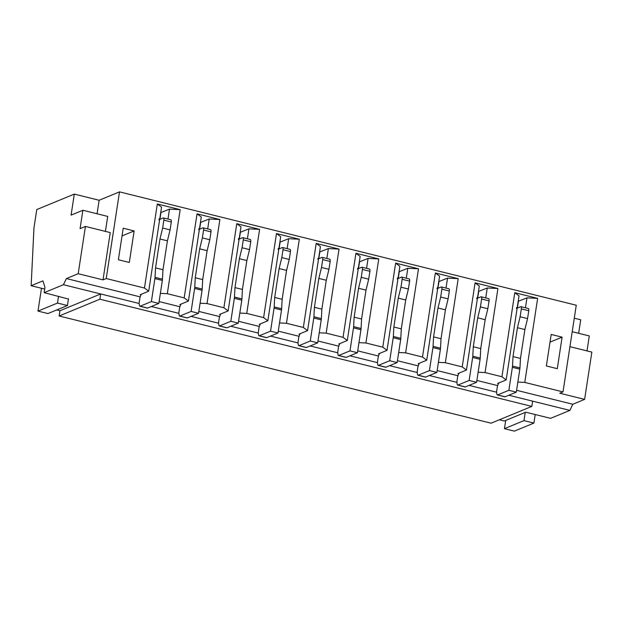 <?xml version="1.0" encoding="UTF-8"?>
<svg xmlns="http://www.w3.org/2000/svg" width="623" height="623" viewBox="0 0 623 623"><rect width="100%" height="100%" fill="white"/><g stroke="black" fill="none" stroke-linecap="round" stroke-linejoin="round"><path stroke-width="0.93" d="M159.036 219.514L159.706 219.241L159.145 218.813L158.982 219.864L159.55 220.285L148.695 291.206L140.12 294.741L140.946 294.944M160.726 212.614L169.503 209.126L180.164 209.647L157.331 203.978L161.559 207.155L159.706 219.241M169.503 209.126L167.976 219.078M160.921 212.661L159.909 219.319M160.376 293.363L167.307 293.698L184.182 297.887L188.419 301.065L179.837 304.6L180.662 304.803M180.164 209.647L167.307 293.698M157.331 203.978L144.466 288.036L148.695 291.206M198.76 229.373L199.43 229.093L198.862 228.672L198.706 229.723L199.267 230.144L188.419 301.065M200.442 222.466L209.219 218.984L219.888 219.506L197.047 213.837L201.276 217.014L199.43 229.093M209.219 218.984L207.7 228.937M200.645 222.52L199.625 229.178M200.092 303.222L207.023 303.557L223.906 307.746L228.135 310.924L219.561 314.459L220.386 314.662M219.888 219.506L207.023 303.557M197.047 213.837L184.182 297.887M238.477 239.232L239.146 238.952L238.586 238.531L238.422 239.582L238.991 240.003L228.135 310.924M240.159 232.324L248.943 228.843L259.604 229.365L236.763 223.696L241 226.873L239.146 238.952M248.943 228.843L247.417 238.788M240.361 232.379L239.341 239.037M239.808 313.073L246.739 313.416L263.622 317.605L267.851 320.783L259.277 324.31L260.103 324.521M259.604 229.365L246.739 313.416M236.763 223.696L223.906 307.746M278.193 249.091L278.87 248.811L278.302 248.39L278.138 249.441L278.707 249.862L267.851 320.783M279.883 242.183L288.659 238.702L299.32 239.224L276.487 233.555L280.716 236.724L278.87 248.811M288.659 238.702L287.141 248.647M280.085 242.238L279.065 248.896M279.532 322.932L286.463 323.275L303.346 327.464L307.575 330.634L298.993 334.169L299.819 334.38M299.32 239.224L286.463 323.275M276.487 233.555L263.622 317.605M317.917 258.942L318.587 258.67L318.026 258.241L317.862 259.293L318.423 259.721L307.575 330.634M319.599 252.042L328.376 248.554L339.044 249.083L316.204 243.414L320.432 246.583L318.587 258.67M328.376 248.554L326.857 258.506M319.801 252.089L318.781 258.755M319.249 332.791L326.179 333.134L343.063 337.323L347.291 340.493L338.717 344.028L339.543 344.231M339.044 249.083L326.179 333.134M316.204 243.414L303.346 327.464M357.633 268.801L358.303 268.529L357.742 268.1L357.579 269.152L358.147 269.58L347.291 340.493M359.323 261.901L368.1 258.413L378.761 258.934L355.92 253.273L360.156 256.442L358.303 268.529M368.1 258.413L366.573 268.365M359.518 261.948L358.498 268.606M358.973 342.65L365.903 342.993L382.779 347.175L387.015 350.352L378.434 353.887L379.259 354.09M378.761 258.934L365.903 342.993M355.92 253.273L343.063 337.323M397.357 278.66L398.027 278.38L397.458 277.959L397.303 279.011L397.863 279.431L387.015 350.352M399.039 271.76L407.816 268.272L418.485 268.793L395.644 263.124L399.873 266.301L398.027 278.38M407.816 268.272L406.297 278.224M399.242 271.807L398.222 278.465M398.689 352.509L405.62 352.844L422.503 357.034L426.732 360.211L418.15 363.746L418.983 363.949M418.485 268.793L405.62 352.844M395.644 263.124L382.779 347.175M437.073 288.519L437.743 288.239L437.182 287.818L437.019 288.87L437.58 289.29L426.732 360.211M438.756 281.612L447.54 278.131L458.201 278.652L435.36 272.983L439.597 276.16L437.743 288.239M447.54 278.131L446.013 288.083M438.958 281.666L437.938 288.324M438.405 362.368L445.336 362.703L462.219 366.892L466.448 370.07L457.874 373.605L458.699 373.808M458.201 278.652L445.336 362.703M435.36 272.983L422.503 357.034M476.79 298.378L477.459 298.098L476.899 297.677L476.735 298.729L477.304 299.149L466.448 370.07M478.48 291.471L487.256 287.99L497.917 288.511L475.084 282.842L479.313 286.019L477.459 298.098M487.256 287.99L485.73 297.934M478.674 291.525L477.662 298.183M478.129 372.219L485.06 372.562L501.936 376.751L506.172 379.929L497.59 383.457L498.416 383.667M497.917 288.511L485.06 372.562M475.084 282.842L462.219 366.892M123.214 228.228L134.132 230.938L129.311 262.462L118.386 259.752L123.214 228.228M557.289 368.676L546.363 365.966L551.184 334.45L562.11 337.16L557.289 368.676M518.196 301.33L526.972 297.849L537.641 298.37L524.776 382.421L563.005 391.906L576.267 305.231L119.499 191.868L106.237 278.543L144.466 288.036M537.641 298.37L514.8 292.701L501.936 376.751M106.237 278.543L103.021 279.867L78.194 273.707L66.404 278.567L140.183 296.883M159.114 301.579L179.907 306.742M198.838 311.438L219.623 316.593M238.554 321.297L259.339 326.452M278.271 331.156L299.063 336.311M317.995 341.007L338.78 346.17M357.711 350.866L378.504 356.029M397.427 360.725L418.22 365.888M437.151 370.584L457.936 375.739M476.868 380.443L497.66 385.598M516.592 390.302L572.817 404.257L584.615 399.39L591.85 352.112L569.928 346.676M563.005 391.906L559.789 393.23L584.615 399.39M517.845 382.078L524.776 382.421M516.514 308.229L517.183 307.957L516.615 307.536L516.459 308.58L517.02 309.008L506.172 379.929M44.7 289.072L31.15 285.716L33.961 227.948L36.773 209.562L74.301 194.103L71.084 215.114L82.882 210.255L80.071 228.641L85.429 226.429L78.194 273.707M499.342 419.785L504.303 421.016L525.75 412.185L550.568 418.345L569.874 410.393L532.634 401.15L531.832 406.398L491.088 423.188L59.138 315.993L99.882 299.204L531.832 406.398M56.724 309.942L59.94 310.737L59.138 315.993M31.15 285.716L42.948 280.848L44.957 287.405L44.155 292.662L68.429 299.048M587.014 350.913L589.303 335.937L572.218 331.701M578.658 333.297L580.722 319.786L574.289 318.189M119.499 191.868L99.127 200.263L97.063 213.775M82.882 210.255L107.709 216.415L105.412 231.39M85.429 226.429L110.255 232.589L103.021 279.867M59.94 310.737L100.692 293.947L139.147 303.494M151.342 306.516L178.871 313.353M191.059 316.375L218.587 323.205M230.783 326.234L258.304 333.064M270.499 336.093L298.028 342.923M310.215 345.952L337.744 352.782M349.939 355.803L377.468 362.641M389.655 365.662L417.184 372.499M429.372 375.521L456.9 382.351M469.096 385.38L496.624 392.21M508.812 395.239L532.634 401.15M66.404 278.567L63.453 284.703L100.692 293.947L99.882 299.204M569.874 410.393L572.817 404.257M99.127 200.263L74.301 194.103M63.453 284.703L44.155 292.662M562.11 337.16L550.008 342.144M134.132 230.938L122.03 235.93M514.8 292.701L519.029 295.87L517.183 307.957M526.972 297.849L525.454 307.793M518.398 301.376L517.378 308.042M498.68 383.013A2.733 0.966 -76.1 0 0 498.587 383.231L497.738 385.38A2.733 0.966 -76.1 0 0 497.31 386.984L496.687 391.057A2.733 0.966 -76.1 0 0 496.656 392.49L496.913 394.188A2.733 0.966 -76.1 0 0 497.364 394.959A2.733 0.966 -76.1 0 0 497.621 394.935L508.859 390.302L512.379 367.305A5.467 1.931 -76.1 0 0 512.511 366.059L513.009 356.597L517.433 327.706L520.112 316.757L527.556 318.602L528.763 310.729A2.733 0.966 -76.1 0 0 528.351 308.517L520.906 306.664A2.733 0.966 -76.1 0 0 520.649 306.695L516.483 308.408M520.112 316.757L521.319 308.876A2.733 0.966 -76.1 0 0 520.906 306.664M497.364 394.959L504.809 396.804A2.733 0.966 -76.1 0 0 505.066 396.781L516.303 392.147L519.823 369.159A5.467 1.931 -76.1 0 0 519.956 367.913L520.462 358.443L524.878 329.551L527.556 318.602M508.859 390.302L516.303 392.147M513.009 356.597L520.462 358.443M517.433 327.706L524.878 329.551M458.964 373.154A2.733 0.966 -76.1 0 0 458.871 373.379L458.022 375.529A2.733 0.966 -76.1 0 0 457.594 377.125L456.971 381.198A2.733 0.966 -76.1 0 0 456.932 382.631L457.196 384.329A2.733 0.966 -76.1 0 0 457.64 385.1A2.733 0.966 -76.1 0 0 457.897 385.076L469.142 380.443L472.655 357.454A5.467 1.931 -76.1 0 0 472.787 356.2L473.293 346.738L477.716 317.847L480.395 306.898L487.84 308.751L489.047 300.87A2.733 0.966 -76.1 0 0 488.634 298.658L481.182 296.805A2.733 0.966 -76.1 0 0 480.925 296.836L476.766 298.549M480.395 306.898L481.602 299.017A2.733 0.966 -76.1 0 0 481.182 296.805M457.64 385.1L465.093 386.953A2.733 0.966 -76.1 0 0 465.35 386.922L476.587 382.296L480.107 359.3A5.467 1.931 -76.1 0 0 480.232 358.054L480.738 348.592L485.161 319.692L487.84 308.751M469.142 380.443L476.587 382.296M473.293 346.738L480.738 348.592M477.716 317.847L485.161 319.692M419.24 363.295A2.733 0.966 -76.1 0 0 419.147 363.521L418.298 365.67A2.733 0.966 -76.1 0 0 417.869 367.266L417.246 371.339A2.733 0.966 -76.1 0 0 417.215 372.78L417.472 374.47A2.733 0.966 -76.1 0 0 417.924 375.241A2.733 0.966 -76.1 0 0 418.181 375.217L429.418 370.584L432.938 347.595A5.467 1.931 -76.1 0 0 433.071 346.349L433.569 336.879L437.992 307.988L440.671 297.039L448.124 298.892L449.323 291.011A2.733 0.966 -76.1 0 0 448.91 288.799L441.466 286.954A2.733 0.966 -76.1 0 0 441.209 286.977L437.042 288.69M440.671 297.039L441.878 289.165A2.733 0.966 -76.1 0 0 441.466 286.954M417.924 375.241L425.369 377.094A2.733 0.966 -76.1 0 0 425.626 377.063L436.863 372.437L440.383 349.441A5.467 1.931 -76.1 0 0 440.516 348.195L441.022 338.733L445.437 309.841L448.124 298.892M429.418 370.584L436.863 372.437M433.569 336.879L441.022 338.733M437.992 307.988L445.437 309.841M379.524 353.436A2.733 0.966 -76.1 0 0 379.43 353.662L378.582 355.811A2.733 0.966 -76.1 0 0 378.153 357.407L377.53 361.48A2.733 0.966 -76.1 0 0 377.491 362.921L377.756 364.611A2.733 0.966 -76.1 0 0 378.208 365.389A2.733 0.966 -76.1 0 0 378.457 365.358L389.702 360.733L393.222 337.736A5.467 1.931 -76.1 0 0 393.347 336.49L393.853 327.028L398.276 298.129L400.955 287.187L408.4 289.033L409.607 281.152A2.733 0.966 -76.1 0 0 409.194 278.94L401.749 277.095A2.733 0.966 -76.1 0 0 401.492 277.118L397.326 278.831M400.955 287.187L402.162 279.306A2.733 0.966 -76.1 0 0 401.749 277.095M378.208 365.389L385.653 367.235A2.733 0.966 -76.1 0 0 385.91 367.212L397.147 362.578L400.667 339.582A5.467 1.931 -76.1 0 0 400.799 338.336L401.298 328.874L405.721 299.982L408.4 289.033M389.702 360.733L397.147 362.578M393.853 327.028L401.298 328.874M398.276 298.129L405.721 299.982M339.808 343.577A2.733 0.966 -76.1 0 0 339.714 343.803L338.865 345.952A2.733 0.966 -76.1 0 0 338.437 347.548L337.814 351.629A2.733 0.966 -76.1 0 0 337.775 353.062L338.032 354.752A2.733 0.966 -76.1 0 0 338.484 355.531A2.733 0.966 -76.1 0 0 338.741 355.499L349.978 350.874L353.498 327.877A5.467 1.931 -76.1 0 0 353.63 326.631L354.137 317.169L358.552 288.278L361.239 277.328L368.684 279.174L369.891 271.293A2.733 0.966 -76.1 0 0 369.478 269.081L362.025 267.236A2.733 0.966 -76.1 0 0 361.768 267.259L357.61 268.98M361.239 277.328L362.438 269.447A2.733 0.966 -76.1 0 0 362.025 267.236M338.484 355.531L345.929 357.376A2.733 0.966 -76.1 0 0 346.186 357.353L357.431 352.719L360.951 329.731A5.467 1.931 -76.1 0 0 361.075 328.477L361.581 319.015L366.005 290.123L368.684 279.174M349.978 350.874L357.431 352.719M354.137 317.169L361.581 319.015M358.552 288.278L366.005 290.123M300.084 333.726A2.733 0.966 -76.1 0 0 299.99 333.944L299.141 336.093A2.733 0.966 -76.1 0 0 298.713 337.697L298.09 341.77A2.733 0.966 -76.1 0 0 298.059 343.203L298.316 344.893A2.733 0.966 -76.1 0 0 298.767 345.672A2.733 0.966 -76.1 0 0 299.024 345.648L310.262 341.015L313.782 318.018A5.467 1.931 -76.1 0 0 313.914 316.772L314.413 307.31L318.836 278.419L321.515 267.469L328.96 269.315L330.167 261.434A2.733 0.966 -76.1 0 0 329.754 259.223L322.309 257.377A2.733 0.966 -76.1 0 0 322.052 257.408L317.886 259.121M321.515 267.469L322.722 259.589A2.733 0.966 -76.1 0 0 322.309 257.377M298.767 345.672L306.212 347.517A2.733 0.966 -76.1 0 0 306.469 347.494L317.707 342.86L321.227 319.872A5.467 1.931 -76.1 0 0 321.359 318.618L321.865 309.156L326.281 280.264L328.96 269.315M310.262 341.015L317.707 342.86M314.413 307.31L321.865 309.156M318.836 278.419L326.281 280.264M260.367 323.867A2.733 0.966 -76.1 0 0 260.274 324.085L259.425 326.242A2.733 0.966 -76.1 0 0 258.997 327.838L258.374 331.911A2.733 0.966 -76.1 0 0 258.335 333.344L258.6 335.042A2.733 0.966 -76.1 0 0 259.043 335.813A2.733 0.966 -76.1 0 0 259.3 335.789L270.546 331.156L274.058 308.167A5.467 1.931 -76.1 0 0 274.19 306.913L274.696 297.451L279.12 268.56L281.798 257.611L289.243 259.456L290.45 251.583A2.733 0.966 -76.1 0 0 290.038 249.371L282.585 247.518A2.733 0.966 -76.1 0 0 282.336 247.549L278.17 249.262M281.798 257.611L283.006 249.73A2.733 0.966 -76.1 0 0 282.585 247.518M259.043 335.813L266.496 337.666A2.733 0.966 -76.1 0 0 266.753 337.635L277.99 333.001L281.51 310.013A5.467 1.931 -76.1 0 0 281.643 308.767L282.141 299.297L286.564 270.405L289.243 259.456M270.546 331.156L277.99 333.001M274.696 297.451L282.141 299.297M279.12 268.56L286.564 270.405M220.643 314.008A2.733 0.966 -76.1 0 0 220.558 314.233L219.701 316.383A2.733 0.966 -76.1 0 0 219.273 317.979L218.65 322.052A2.733 0.966 -76.1 0 0 218.618 323.485L218.875 325.183A2.733 0.966 -76.1 0 0 219.327 325.954A2.733 0.966 -76.1 0 0 219.584 325.93L230.821 321.297L234.341 298.308A5.467 1.931 -76.1 0 0 234.474 297.062L234.972 287.592L239.396 258.701L242.074 247.752L249.527 249.605L250.734 241.724A2.733 0.966 -76.1 0 0 250.314 239.512L242.869 237.659A2.733 0.966 -76.1 0 0 242.612 237.69L238.453 239.403M242.074 247.752L243.281 239.871A2.733 0.966 -76.1 0 0 242.869 237.659M219.327 325.954L226.772 327.807A2.733 0.966 -76.1 0 0 227.029 327.776L238.274 323.15L241.786 300.154A5.467 1.931 -76.1 0 0 241.919 298.908L242.425 289.446L246.848 260.546L249.527 249.605M230.821 321.297L238.274 323.15M234.972 287.592L242.425 289.446M239.396 258.701L246.848 260.546M180.927 304.149A2.733 0.966 -76.1 0 0 180.834 304.374L179.985 306.524A2.733 0.966 -76.1 0 0 179.556 308.12L178.933 312.193A2.733 0.966 -76.1 0 0 178.894 313.634L179.159 315.324A2.733 0.966 -76.1 0 0 179.611 316.102A2.733 0.966 -76.1 0 0 179.868 316.071L191.105 311.438L194.625 288.449A5.467 1.931 -76.1 0 0 194.75 287.203L195.256 277.733L199.679 248.842L202.358 237.893L209.803 239.746L211.01 231.865A2.733 0.966 -76.1 0 0 210.597 229.653L203.153 227.808A2.733 0.966 -76.1 0 0 202.896 227.831L198.729 229.544M202.358 237.893L203.565 230.019A2.733 0.966 -76.1 0 0 203.153 227.808M179.611 316.102L187.056 317.948A2.733 0.966 -76.1 0 0 187.313 317.917L198.55 313.291L202.07 290.295A5.467 1.931 -76.1 0 0 202.202 289.049L202.701 279.587L207.124 250.695L209.803 239.746M191.105 311.438L198.55 313.291M195.256 277.733L202.701 279.587M199.679 248.842L207.124 250.695M141.211 294.29A2.733 0.966 -76.1 0 0 141.117 294.515L140.268 296.665A2.733 0.966 -76.1 0 0 139.84 298.261L139.217 302.334A2.733 0.966 -76.1 0 0 139.178 303.775L139.443 305.465A2.733 0.966 -76.1 0 0 139.887 306.243A2.733 0.966 -76.1 0 0 140.144 306.212L151.381 301.587L154.901 278.59A5.467 1.931 -76.1 0 0 155.034 277.344L155.54 267.882L159.955 238.991L162.642 228.041L170.087 229.887L171.294 222.006A2.733 0.966 -76.1 0 0 170.881 219.794L163.428 217.949A2.733 0.966 -76.1 0 0 163.171 217.972L159.013 219.693M162.642 228.041L163.841 220.16A2.733 0.966 -76.1 0 0 163.428 217.949M139.887 306.243L147.34 308.089A2.733 0.966 -76.1 0 0 147.589 308.066L158.834 303.432L162.354 280.436A5.467 1.931 -76.1 0 0 162.478 279.19L162.985 269.728L167.408 240.836L170.087 229.887M151.381 301.587L158.834 303.432M155.54 267.882L162.985 269.728M159.955 238.991L167.408 240.836M505.712 420.439L504.451 428.671L514.38 431.132L533.895 423.095L535.204 414.529M504.451 428.671L523.966 420.626L533.895 423.095M523.966 420.626L525.228 412.395M41.484 288.278L37.987 311.103L47.916 313.564L67.432 305.527L68.483 298.697M37.987 311.103L57.503 303.058L67.432 305.527M57.503 303.058L58.546 296.229M521.319 308.876L528.763 310.729M497.621 394.935L505.066 396.781M512.379 367.305L519.823 369.159M512.511 366.059L519.956 367.913M481.602 299.017L489.047 300.87M457.897 385.076L465.35 386.922M472.655 357.454L480.107 359.3M472.787 356.2L480.232 358.054M441.878 289.165L449.323 291.011M418.181 375.217L425.626 377.063M432.938 347.595L440.383 349.441M433.071 346.349L440.516 348.195M402.162 279.306L409.607 281.152M378.457 365.358L385.91 367.212M393.222 337.736L400.667 339.582M393.347 336.49L400.799 338.336M362.438 269.447L369.891 271.293M338.741 355.499L346.186 357.353M353.498 327.877L360.951 329.731M353.63 326.631L361.075 328.477M322.722 259.589L330.167 261.434M299.024 345.648L306.469 347.494M313.782 318.018L321.227 319.872M313.914 316.772L321.359 318.618M283.006 249.73L290.45 251.583M259.3 335.789L266.753 337.635M274.058 308.167L281.51 310.013M274.19 306.913L281.643 308.767M243.281 239.871L250.734 241.724M219.584 325.93L227.029 327.776M234.341 298.308L241.786 300.154M234.474 297.062L241.919 298.908M203.565 230.019L211.01 231.865M179.868 316.071L187.313 317.917M194.625 288.449L202.07 290.295M194.75 287.203L202.202 289.049M163.841 220.16L171.294 222.006M140.144 306.212L147.589 308.066M154.901 278.59L162.354 280.436M155.034 277.344L162.478 279.19"/></g></svg>
